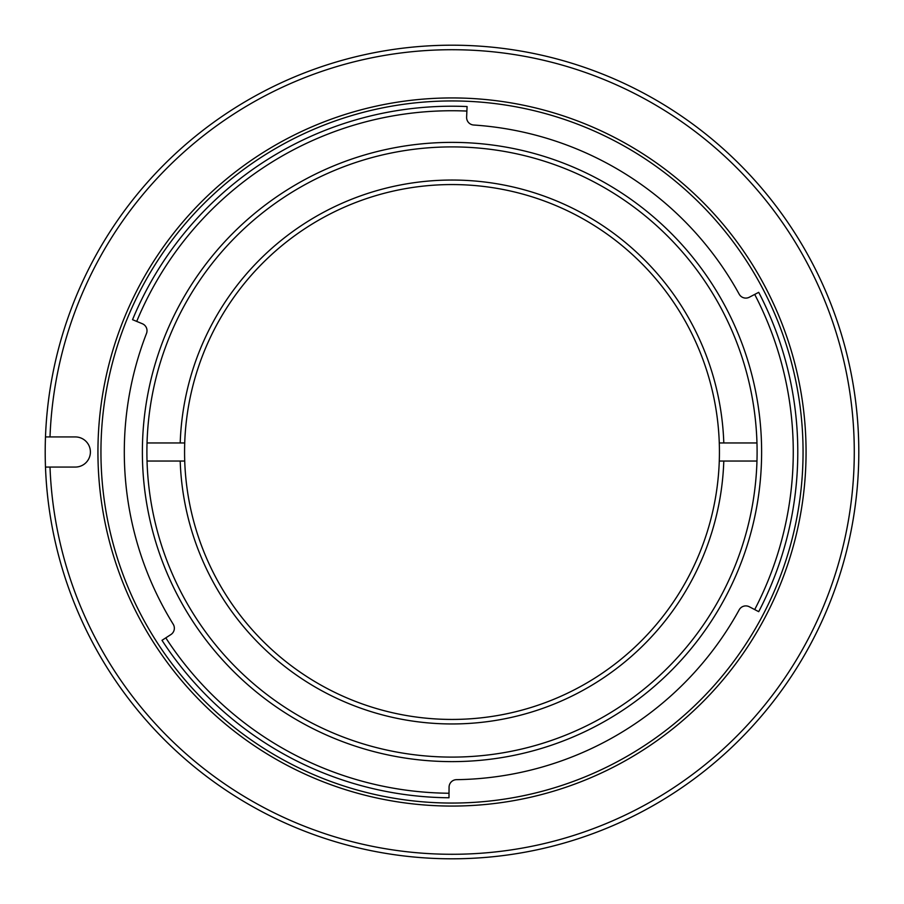 <?xml version="1.0" encoding="UTF-8"?>
<svg xmlns="http://www.w3.org/2000/svg" width="904" height="904" viewBox="0 0 904 904"><rect width="100%" height="100%" fill="white"/><g stroke="black" fill="none" stroke-linecap="round" stroke-linejoin="round"><path stroke-width="1.36" d="M147.036 442.96L184.721 442.96A267.437 267.437 0 0 0 184.721 461.04L147.036 461.04M184.721 442.96A267.437 267.437 0 0 1 452 184.563A267.437 267.437 0 0 1 719.279 442.96L756.964 442.96M756.964 461.04L719.279 461.04A267.437 267.437 0 0 0 719.279 442.96M723.799 461.04A271.957 271.957 0 0 1 452 723.957A271.957 271.957 0 0 1 180.201 461.04M719.279 461.04A267.437 267.437 0 0 1 452 719.437A267.437 267.437 0 0 1 184.721 461.04M180.201 442.96A271.957 271.957 0 0 1 452 180.043A271.957 271.957 0 0 1 723.799 442.96M858.8 452A406.8 406.8 0 0 1 459.537 858.732A406.8 406.8 0 0 1 45.482 436.937A406.8 406.8 0 0 1 459.537 45.268A406.8 406.8 0 0 1 858.8 452M45.482 436.937L50.002 436.937A402.28 402.28 0 0 1 459.537 49.788A402.28 402.28 0 0 1 854.28 452A402.28 402.28 0 0 1 459.537 854.212A402.28 402.28 0 0 1 50.002 467.063L45.482 467.063M806.063 452A354.063 354.063 0 0 1 452 806.063A354.063 354.063 0 0 1 97.937 452A354.063 354.063 0 0 1 452 97.937A354.063 354.063 0 0 1 806.063 452M803.057 452A351.057 351.057 0 0 1 452 803.057A351.057 351.057 0 0 1 100.943 452A351.057 351.057 0 0 1 452 100.943A351.057 351.057 0 0 1 803.057 452M754.704 609.578L758.716 611.669A345.78 345.78 0 0 0 758.716 292.331L754.704 294.421A341.26 341.26 0 0 1 754.704 609.578L749.28 606.754A7.537 7.537 0 0 0 739.201 609.804A327.7 327.7 0 0 1 456.509 779.666A7.537 7.537 0 0 0 449.073 787.135L449.017 793.249A341.26 341.26 0 0 1 165.794 637.862L162.008 640.326A345.78 345.78 0 0 0 448.983 797.769L449.017 793.249M165.794 637.862L170.924 634.54A7.537 7.537 0 0 0 173.229 624.257A327.7 327.7 0 0 1 146.504 333.429A7.537 7.537 0 0 0 142.357 323.745L136.719 321.406A341.26 341.26 0 0 1 466.882 111.068L467.085 106.548A345.78 345.78 0 0 0 132.538 319.677L136.719 321.406M754.704 294.421L749.28 297.246A7.537 7.537 0 0 1 739.201 294.195A327.7 327.7 0 0 0 473.651 125.012A7.537 7.537 0 0 1 466.622 117.17L466.882 111.068M142.38 452A309.62 309.62 0 0 1 452 142.38A309.62 309.62 0 0 1 761.62 452A309.62 309.62 0 0 1 452 761.62A309.62 309.62 0 0 1 142.38 452M757.1 452A305.1 305.1 0 0 0 452 146.9A305.1 305.1 0 0 0 146.9 452A305.1 305.1 0 0 0 452 757.1A305.1 305.1 0 0 0 757.1 452M50.002 436.937L75.337 436.937A15.063 15.063 0 0 1 90.4 452A15.063 15.063 0 0 1 75.337 467.063L50.002 467.063"/></g></svg>
